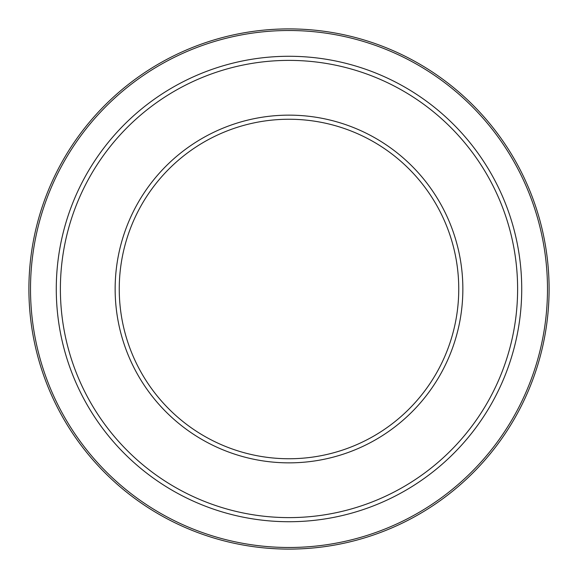 <?xml version="1.0" encoding="UTF-8"?>
<svg xmlns="http://www.w3.org/2000/svg" width="578" height="578" viewBox="0 0 578 578"><rect width="100%" height="100%" fill="white"/><g stroke="black" fill="none" stroke-linecap="round" stroke-linejoin="round"><path stroke-width="0.87" d="M549.1 289A260.1 260.1 0 0 1 289 549.1A260.1 260.1 0 0 1 28.9 289A260.1 260.1 0 0 1 289 28.9A260.1 260.1 0 0 1 549.1 289A260.1 260.1 0 0 1 289 549.1A260.1 260.1 0 0 1 28.9 289M521.724 289A232.724 232.724 0 0 1 289 521.724A232.724 232.724 0 0 1 56.276 289A232.724 232.724 0 0 1 289 56.276A232.724 232.724 0 0 1 521.724 289M517.613 289A228.613 228.613 0 0 1 289 517.613A228.613 228.613 0 0 1 60.387 289A228.613 228.613 0 0 1 289 60.387A228.613 228.613 0 0 1 517.613 289M462.855 289A173.855 173.855 0 0 1 289 462.855A173.855 173.855 0 0 1 115.145 289A173.855 173.855 0 0 1 289 115.145A173.855 173.855 0 0 1 462.855 289M458.751 289A169.751 169.751 0 0 1 289 458.751A169.751 169.751 0 0 1 119.249 289A169.751 169.751 0 0 1 289 119.249A169.751 169.751 0 0 1 458.751 289M547.489 289A258.489 258.489 0 0 1 289 547.489A258.489 258.489 0 0 1 30.511 289A258.489 258.489 0 0 1 289 30.511A258.489 258.489 0 0 1 547.489 289"/></g></svg>

